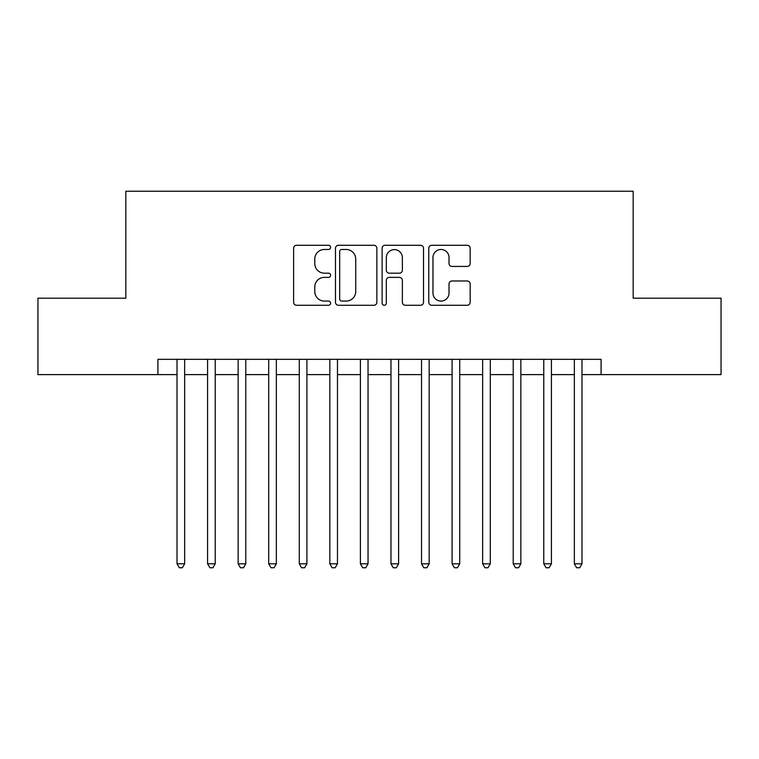 <?xml version="1.0" encoding="UTF-8"?>
<svg xmlns="http://www.w3.org/2000/svg" width="759" height="759" viewBox="0 0 759 759"><rect width="100%" height="100%" fill="white"/><g stroke="black" fill="none" stroke-linecap="round" stroke-linejoin="round"><path stroke-width="1.14" d="M330.601 247.377A2.097 2.097 0 0 0 328.495 245.28L296.627 245.28A2.998 2.998 0 0 0 293.629 248.278L293.629 302.281A2.998 2.998 0 0 0 296.627 305.279L328.495 305.279A2.097 2.097 0 0 0 330.601 303.183A2.097 2.097 0 0 0 328.495 301.076L324.378 301.076A9.601 9.601 0 0 1 314.776 291.475L314.776 286.978A9.601 9.601 0 0 1 324.378 277.377L328.495 277.377A2.097 2.097 0 0 0 330.601 275.28A2.097 2.097 0 0 0 328.495 273.174L324.378 273.174A9.601 9.601 0 0 1 314.776 263.582L314.776 259.075A9.601 9.601 0 0 1 324.378 249.474L328.495 249.474A2.097 2.097 0 0 0 330.601 247.377M467.174 266.428A2.998 2.998 0 0 0 470.172 263.43L470.172 248.278A2.998 2.998 0 0 0 467.174 245.28L431.776 245.28A2.998 2.998 0 0 0 428.778 248.278L428.778 302.281A2.998 2.998 0 0 0 431.776 305.279L467.174 305.279A2.998 2.998 0 0 0 470.172 302.281L470.172 283.98A2.998 2.998 0 0 0 467.174 280.982L452.022 280.982A2.998 2.998 0 0 0 449.024 283.98L449.024 293.05A8.026 8.026 0 0 1 440.998 301.076A8.026 8.026 0 0 1 432.972 293.05L432.972 257.5A8.026 8.026 0 0 1 440.998 249.474A8.026 8.026 0 0 1 449.024 257.5L449.024 263.43A2.998 2.998 0 0 0 452.022 266.428L467.174 266.428M157.91 374.614L37.95 374.614L37.95 298.202L125.823 298.202L125.823 191.23L633.177 191.23L633.177 298.202L721.05 298.202L721.05 374.614L601.09 374.614L601.09 359.33L157.91 359.33L157.91 374.614L177.018 374.614M376.872 248.278A2.998 2.998 0 0 0 373.874 245.28L338.476 245.28A2.998 2.998 0 0 0 335.478 248.278L335.478 302.281A2.998 2.998 0 0 0 338.476 305.279L373.874 305.279A2.998 2.998 0 0 0 376.872 302.281L376.872 248.278M385.126 245.28L420.524 245.28A2.998 2.998 0 0 1 423.522 248.278L423.522 302.281A2.998 2.998 0 0 1 420.524 305.279L405.372 305.279A2.998 2.998 0 0 1 402.374 302.281L402.374 280.375A2.998 2.998 0 0 0 399.376 277.377L389.329 277.377A2.998 2.998 0 0 0 386.322 280.375L386.322 303.183A2.097 2.097 0 0 1 384.225 305.279A2.097 2.097 0 0 1 382.128 303.183L382.128 248.278A2.998 2.998 0 0 1 385.126 245.28M184.655 374.614L207.577 374.614M215.224 374.614L238.146 374.614M245.783 374.614L268.705 374.614M276.352 374.614L299.274 374.614M306.911 374.614L329.833 374.614M337.47 374.614L360.402 374.614M368.039 374.614L390.961 374.614M398.598 374.614L421.53 374.614M429.167 374.614L452.089 374.614M459.726 374.614L482.648 374.614M490.295 374.614L513.217 374.614M520.854 374.614L543.776 374.614M551.423 374.614L574.345 374.614M581.982 374.614L601.09 374.614M341.778 249.474A2.097 2.097 0 0 0 339.671 251.58L339.671 298.98A2.097 2.097 0 0 0 341.778 301.076L346.123 301.076A9.601 9.601 0 0 0 355.724 291.475L355.724 259.075A9.601 9.601 0 0 0 346.123 249.474L341.778 249.474M402.374 257.652A8.026 8.026 0 0 0 394.348 249.626A8.026 8.026 0 0 0 386.322 257.652L386.322 270.176A2.998 2.998 0 0 0 389.329 273.174L399.376 273.174A2.998 2.998 0 0 0 402.374 270.176L402.374 257.652M184.655 359.33L184.655 563.804L177.018 563.804L177.018 359.33M184.655 563.804L182.359 567.77L179.304 567.77L177.018 563.804M215.224 359.33L215.224 563.804L207.577 563.804L207.577 359.33M215.224 563.804L212.928 567.77L209.873 567.77L207.577 563.804M245.783 359.33L245.783 563.804L238.146 563.804L238.146 359.33M245.783 563.804L243.487 567.77L240.432 567.77L238.146 563.804M276.352 359.33L276.352 563.804L268.705 563.804L268.705 359.33M276.352 563.804L274.056 567.77L271.001 567.77L268.705 563.804M306.911 359.33L306.911 563.804L299.274 563.804L299.274 359.33M306.911 563.804L304.615 567.77L301.56 567.77L299.274 563.804M337.47 359.33L337.47 563.804L329.833 563.804L329.833 359.33M337.47 563.804L335.184 567.77L332.129 567.77L329.833 563.804M368.039 359.33L368.039 563.804L360.402 563.804L360.402 359.33M368.039 563.804L365.743 567.77L362.688 567.77L360.402 563.804M398.598 359.33L398.598 563.804L390.961 563.804L390.961 359.33M398.598 563.804L396.312 567.77L393.257 567.77L390.961 563.804M429.167 359.33L429.167 563.804L421.53 563.804L421.53 359.33M429.167 563.804L426.871 567.77L423.816 567.77L421.53 563.804M459.726 359.33L459.726 563.804L452.089 563.804L452.089 359.33M459.726 563.804L457.44 567.77L454.385 567.77L452.089 563.804M490.295 359.33L490.295 563.804L482.648 563.804L482.648 359.33M490.295 563.804L487.999 567.77L484.944 567.77L482.648 563.804M520.854 359.33L520.854 563.804L513.217 563.804L513.217 359.33M520.854 563.804L518.568 567.77L515.513 567.77L513.217 563.804M551.423 359.33L551.423 563.804L543.776 563.804L543.776 359.33M551.423 563.804L549.127 567.77L546.072 567.77L543.776 563.804M581.982 359.33L581.982 563.804L574.345 563.804L574.345 359.33M581.982 563.804L579.696 567.77L576.641 567.77L574.345 563.804"/></g></svg>
